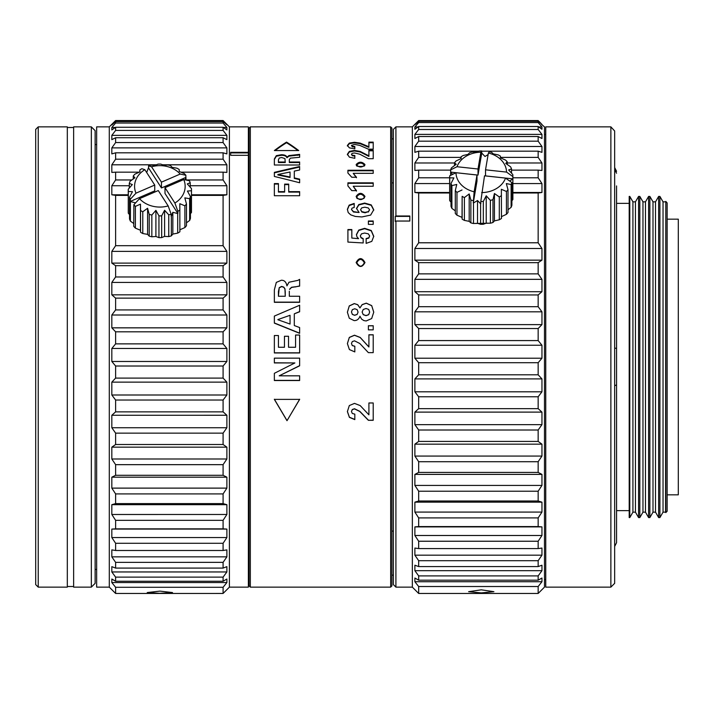 <?xml version="1.0" encoding="UTF-8"?>
<svg xmlns="http://www.w3.org/2000/svg" width="714" height="714" viewBox="0 0 714 714"><rect width="100%" height="100%" fill="white"/><g stroke="black" fill="none" stroke-linecap="round" stroke-linejoin="round"><path stroke-width="1.07" d="M511.849 184.658L511.902 205.257A31.612 25.249 0 0 1 511.117 207.346L508.002 209.729M501.362 216.681L506.44 214.307A31.612 25.249 0 0 0 508.002 212.513L508.002 189.683L506.324 183.578L511.117 184.524A31.612 25.249 180 0 0 511.849 182.588L511.849 184.872A31.612 25.249 180 0 0 511.902 184.712M456.96 215.191L456.96 192.361A31.612 25.249 180 0 1 455.3 190.62L455.3 213.45A31.612 25.249 0 0 0 456.96 215.191L462.029 217.386L462.145 219.153A31.612 25.249 0 0 0 464.395 220.394L469.187 221.34L470.865 222.884A31.612 25.249 0 0 0 473.48 223.518L477.523 223.339L480.593 224.285A31.612 25.249 0 0 0 483.333 224.241L486.225 223.187L490.393 223.214A31.612 25.249 0 0 0 492.981 222.491L494.436 220.894L499.3 219.778A31.612 25.249 0 0 0 501.478 218.448L501.362 189.29L506.44 191.477A31.612 25.249 180 0 0 508.002 189.683M455.3 210.844L451.9 208.399A31.612 25.249 0 0 1 450.998 206.337L450.998 183.507A31.612 25.249 180 0 0 451.9 185.578L451.9 208.399M450.998 202.133L449.722 200.696A31.612 25.249 0 0 1 449.65 199.045L449.65 176.215A31.612 25.249 180 0 1 449.65 175.849L455.978 172.726L476.997 175.001L476.997 181.097L473.284 202.928A31.612 25.249 180 0 0 473.48 202.972L473.48 223.518M511.902 200.723L512.866 199.572A31.612 25.249 0 0 0 512.875 199.045L512.875 176.215A31.612 25.249 180 0 1 512.866 176.581L506.547 172.092L485.529 169.816L485.529 175.903L512.866 178.866A31.612 25.249 180 0 1 512.866 179.027L509.617 180.999M512.866 199.572L512.866 179.027M452.622 174.386L450.623 172.288A31.612 25.249 180 0 1 450.677 172.128L478.014 175.091L481.718 153.251A31.612 25.249 180 0 1 481.923 153.26L485.002 156.482L488.117 154.59M483.333 224.241L483.333 201.41A31.612 25.249 180 0 1 480.799 201.455L480.799 203.74A31.612 25.249 180 0 1 480.593 203.74L477.523 200.518L473.48 202.972M450.623 172.288L450.623 175.367M461.048 158.624L461.048 156.803A31.612 25.249 180 0 1 463.225 155.482L468.081 154.367L469.544 152.769A31.612 25.249 180 0 1 472.124 152.046L476.3 152.073L479.192 151.02A31.612 25.249 180 0 1 481.718 150.975L480.861 152.216L478.014 169.004L456.996 166.728L450.677 169.843L450.677 172.128M450.677 169.843A31.612 25.249 180 0 1 451.409 167.915L456.201 164.291L454.523 162.747L454.523 165.532M454.523 162.747A31.612 25.249 180 0 1 456.085 160.953L461.155 158.579L461.048 156.803M481.718 153.251L481.718 150.975M478.014 169.004L478.014 175.091M456.996 166.728A25.293 20.197 180 0 1 480.861 152.216M485.529 169.816L488.385 153.028L489.242 151.787A31.612 25.249 180 0 1 491.66 152.377L493.338 153.921L498.131 154.867A31.612 25.249 180 0 1 500.38 156.107L500.487 157.874L505.566 160.07A31.612 25.249 180 0 1 507.217 161.81L507.217 164.416M511.527 173.127L511.527 168.923A31.612 25.249 180 0 0 510.617 166.862L505.762 163.408L507.217 161.81M512.875 176.215A31.612 25.249 180 0 0 512.804 174.564L508.636 169.968L511.527 168.923M512.866 178.866L512.866 176.581M488.385 153.028A25.293 20.197 180 0 1 506.547 172.092M449.65 176.215A31.612 25.249 180 0 0 449.722 177.866L449.722 200.696M455.978 172.726A25.293 20.197 180 0 0 474.141 191.789L476.997 175.001M474.141 191.789L473.284 202.928M473.284 200.643A31.612 25.249 180 0 1 470.865 200.054L470.865 222.884M477.523 223.339L477.523 200.518M480.593 224.285L480.593 203.74M481.655 192.602A25.293 20.197 180 0 0 505.53 178.098L484.511 175.822L480.799 201.455M505.53 178.098L511.849 182.588M511.117 207.346L511.117 184.524M506.44 214.307L506.44 191.477M501.478 195.627A31.612 25.249 180 0 1 499.3 196.948L499.3 219.778M494.436 220.894L494.436 193.503L499.3 196.948M494.436 193.503L492.981 199.661L492.981 222.491M492.981 199.661A31.612 25.249 180 0 1 490.393 200.384L490.393 223.214M486.225 223.187L486.225 195.797L490.393 200.384M483.333 201.41L486.225 195.797M469.187 221.34L469.187 193.949L470.865 200.054M469.187 193.949L464.395 197.573L464.395 220.394M464.395 197.573A31.612 25.249 180 0 1 462.145 196.323L462.145 219.153M462.029 217.386L462.145 196.323M456.96 192.361L462.029 189.986M451.9 185.578L456.764 184.453L455.3 190.62M449.722 177.866L453.89 177.893L450.998 183.507M356.509 208.809L358.785 204.972L364.667 203.49L371.235 205.329L373.752 210.184M373.752 209.782L371.235 204.909L364.667 203.071L358.785 204.552L356.509 208.399L359.097 212.495L353.466 211.612L351.458 209.488L352.091 208.104L354.198 207.488L354.198 203.428L349.146 205.132L347.388 209.282L348.2 212.567L350.77 214.878L355.313 216.44L361.882 216.949L370.637 215.101L373.752 209.782M351.458 209.488L353.466 212.004L359.097 212.495M347.388 209.684L349.146 205.552L354.198 203.847M368.29 212.049L369.593 209.755L368.29 211.656L365.05 212.388L361.802 211.603L360.579 209.648L361.802 211.996L365.05 212.79L368.29 211.656M390.656 587.131L390.656 126.869L250.328 126.869L250.328 587.131L390.656 587.131L391.915 585.864L391.915 128.136L390.656 126.869M347.388 145.451L349.405 147.878L354.822 148.851L354.822 146.504L352.27 146.209L351.458 145.406L354.519 144.38L359.802 145.415L368.379 149.164L373.208 149.164L373.208 142.131L368.906 142.131L368.906 146.781L360.186 143.103L354.483 142.282L349.324 143.086L347.388 145.451M349.324 151.404L347.388 154.26L349.405 157.16L354.822 158.321L354.822 155.527L352.27 155.179L351.458 154.215L352.297 153.314L354.519 152.966L359.802 154.215L368.379 158.695L373.208 158.695L373.208 150.235L368.906 150.235L368.906 155.857L360.186 151.422L354.483 150.422L349.324 151.404L349.324 151.966L354.483 150.984L360.186 151.984L368.906 156.411L368.906 155.857M373.208 170.253L347.914 170.253L347.914 173.056L351.77 177.25L356.473 177.25L353.216 173.315L373.208 173.315L373.208 170.253M373.208 182.838L347.914 182.838L347.914 185.961L351.77 190.62L356.473 190.62L353.216 186.256L373.208 186.256L373.208 182.838M351.823 238.065L351.823 229.542L347.914 229.542L347.914 242.082L363.185 242.956L363.185 238.592L361.016 237.503L360.329 235.834L361.516 233.835L364.631 233.05L368.326 233.844L369.665 235.95L368.817 237.771L366.139 238.547L366.139 243.376L371.798 241.377L373.752 236.298L371.253 230.506L364.631 228.337L358.767 230.087L356.438 234.513L356.946 236.78L358.571 238.654L351.823 238.065L358.571 238.654M368.379 224.366L373.208 224.366L373.208 220.992L368.379 220.992L368.379 224.366M354.269 303.575L357.705 304.691L359.963 307.859L362.159 304.61L366.282 303.147L371.691 305.61L373.752 312.143L371.673 318.551L366.175 320.961L363.854 320.568L361.579 319.104L359.963 316.222C358.883 319.203 356.946 320.657 354.135 320.595L349.28 318.248L347.388 312.214L349.262 305.913L354.269 303.575L357.705 304.771L359.963 307.939L362.159 304.691L366.282 303.227L371.691 305.69L373.752 312.223M373.208 325.736L368.379 325.736L368.379 329.859L373.208 329.859L373.208 325.736M368.906 346.924L360.186 337.436L354.483 335.205L349.324 337.401L347.388 343.586L349.405 349.574L354.822 351.913L354.822 346.236L352.27 345.505L351.458 343.488L352.297 341.578L354.519 340.828L359.802 343.496L368.379 352.636L373.208 352.636L373.208 334.786L368.906 334.786L368.906 347.004L360.186 337.517L354.483 335.285L349.324 337.481L347.388 343.666M298.711 150.565A306.734 138.114 -104.1 0 0 286.528 142.104A306.734 138.114 104.1 0 0 274.354 150.565L298.711 150.574M289.322 162.007L289.322 159.695L290.33 158.16L299.639 157.276L299.639 154.367L288.974 155.581L286.939 157.169C286.287 155.509 284.395 154.706 281.289 154.742L276.309 155.661L274.354 158.972L274.354 165.005L299.639 165.005L299.639 162.007L289.322 162.007L289.322 162.542L299.639 162.542M299.639 166.773L299.639 166.514A1638.898 1372.852 137.7 0 0 274.354 172.369L274.354 172.886A1642.271 1376.208 -42.2 0 1 299.639 167.049M299.639 166.514L299.639 169.986A1956.779 1659.979 -39.4 0 0 294.302 171.11M294.302 171.119L294.302 178.411A1931.37 1640.647 39 0 1 299.639 179.642M299.639 179.633L299.639 179.143A1927.166 1636.559 -140.9 0 0 294.302 177.911L294.302 178.411M299.639 179.143L299.639 182.757A1685.102 1418.852 41.1 0 0 274.354 176.456L274.354 172.377M284.636 191.638L278.433 191.638L278.433 192.093L284.636 192.093L284.636 184.123L288.706 184.123L288.706 192.093L299.639 192.093M278.433 191.638L278.433 183.587L274.354 183.587L274.354 195.734L299.639 195.734L299.639 191.638L288.706 191.638M274.354 352.957L299.639 352.957L299.639 335.036L295.569 335.036L295.569 347.263L288.527 347.263L288.527 336.276L284.458 336.276L284.458 347.263L278.433 347.263L278.433 335.518L274.354 335.518L274.354 352.957M299.639 333.322L274.354 323.13L274.354 316.079L299.639 305.253L299.639 311.759L294.302 313.821L294.302 325.548L299.639 327.556L299.639 333.322M289.589 289.375L291.535 287.456L299.639 286.1L299.639 279.37L297.845 280.388L288.974 282.235L286.939 285.859C286.171 281.976 284.288 280.111 281.289 280.263L276.309 282.405L274.354 289.848L274.354 302.308L299.639 302.308L299.639 296.265L289.322 296.265L289.322 291.392M356.134 262.52C359.053 257.335 361.998 257.335 364.988 262.529C362.069 267.75 359.115 267.75 356.134 262.52L356.768 262.779C359.276 258.334 361.811 258.334 364.354 262.788C361.837 267.268 359.312 267.259 356.768 262.779C359.918 267.491 362.453 267.491 364.354 262.788L364.988 262.529M356.134 196.448C358.99 192.343 361.944 192.343 364.988 196.448C362.123 200.625 359.178 200.625 356.134 196.448L356.768 196.894C359.276 193.423 361.802 193.423 364.354 196.894L364.988 196.448M356.134 164.568C358.99 161.444 361.944 161.444 364.988 164.568C362.123 167.781 359.178 167.781 356.134 164.568L356.768 165.104C359.276 162.453 361.802 162.453 364.354 165.104L364.988 164.568M354.822 419.609L349.405 417.369L347.388 411.585L349.324 405.552L354.483 403.392L360.186 405.588L368.906 414.816L368.906 402.973L373.208 402.973L373.208 420.305L368.379 420.305L359.802 411.496L354.519 408.899L352.297 409.631L351.458 411.487L352.27 413.442L354.822 414.147L354.822 419.609M299.657 399.385L287.001 420.707L274.354 399.385L299.657 399.385M279.192 375.823L299.639 375.823L299.639 380.526L274.354 380.526L274.354 373.315L294.882 362.944L274.354 362.944L274.354 358.151L299.639 358.151L299.639 365.8L279.192 375.823L299.639 365.648M250.328 126.869L249.061 128.136L249.061 585.864L250.328 587.131M391.915 531.252L393.378 530.966M393.378 183.034L391.915 182.757M351.458 145.406L352.27 146.789L354.822 147.084M368.906 142.72L373.208 142.72M347.388 146.031L349.324 143.675L354.483 142.871L360.186 143.684L368.906 147.361L368.906 146.781M347.388 154.822L349.324 151.966M351.458 154.215L352.27 155.732L354.822 156.08M368.906 150.806L373.208 150.806M347.914 170.762L373.208 170.762M353.216 173.315L356.473 177.75M347.914 183.311L373.208 183.311M353.216 186.256L356.473 191.084M356.438 234.852L358.767 230.435L364.631 228.694L371.253 230.854L373.752 236.629M347.914 229.89L351.823 229.89M360.329 235.834L361.016 237.833L363.185 238.913M366.139 238.869L368.817 238.101L369.665 235.95M368.379 221.367L373.208 221.367M347.388 312.295L349.262 305.994L354.269 303.655M369.665 312.08L368.665 314.704L366.05 315.659L363.239 314.669L362.123 312.045L363.239 309.483L366.05 308.493L368.71 309.448L369.665 312.08L368.665 314.624L366.05 315.579L363.239 314.588L362.123 312.045M358.062 312.143L357.107 314.481L354.626 315.311L352.332 314.41L351.458 311.92L352.368 309.635L354.769 308.769L357.178 309.671L358.062 312.143L357.107 314.401L354.626 315.231L352.332 314.33L351.458 311.92M368.379 325.816L373.208 325.816M368.906 334.866L373.208 334.866M351.458 343.488L352.27 345.585L354.822 346.317M275.113 150.574A306.288 138.213 -75.9 0 1 286.528 142.72L286.528 142.104M286.528 142.72A306.288 138.213 75.9 0 1 297.943 150.574M274.354 159.517L276.309 156.214L281.289 155.304C284.404 155.259 286.287 156.071 286.939 157.723L288.974 156.134L299.639 154.92M278.433 162.542L285.252 162.542L284.948 158.597L281.637 157.499L279.228 158.053L278.433 159.847L278.433 162.542M286.939 157.723L286.939 157.169M285.252 162.007L278.433 162.007M277.889 174.975L290.045 177.509L290.045 172.029L277.889 174.475L277.889 174.975M290.045 177.018L277.889 174.475M274.354 184.06L278.433 184.06M284.636 184.605L288.706 184.605M299.639 352.805L274.354 352.805M299.639 333.161L274.354 322.969M299.639 311.599L294.302 313.821M277.889 319.569L290.045 315.293L277.889 319.569M277.889 319.738L290.045 324.049L290.045 315.454M299.639 302.138L274.354 302.138M295.203 286.948L299.639 285.921M295.203 286.778L291.535 287.278L289.589 289.206M289.322 296.096L289.322 291.223M278.433 296.096L279.228 287.653L281.637 286.412L283.779 287.117L284.948 288.849L285.252 296.096M278.433 291.553L279.228 287.831L281.637 286.591L283.779 287.296L284.948 289.027L285.252 291.91M278.433 291.731L278.433 296.265L285.252 296.265L285.252 292.08M347.388 411.434L349.405 417.217L354.822 419.457M373.208 420.153L368.379 420.305M368.379 420.153L359.802 411.344L354.519 408.747L352.297 409.488L351.458 411.487M299.657 399.233L287.001 420.707M287.001 420.555L274.354 399.233M299.639 380.375L274.354 380.375M294.882 362.944L274.354 362.783M360.579 209.648L361.739 207.881L364.836 207.194L368.237 207.935L369.593 209.755M667.135 494.829L678.3 494.829L678.3 219.171L667.135 219.171M248.374 155.313L248.374 152.341L230.676 152.341L230.676 155.313L248.374 155.313L248.374 587.131L229.408 587.131L229.408 126.869L223.089 120.541L226.963 124.745L223.089 121.585L223.089 123.031L226.882 127.467L226.882 129.939L223.089 127.262L223.089 130.421L226.882 135.357L226.882 139.649L223.089 137.74L223.089 142.559L226.882 147.887L226.882 153.903L223.089 152.814L223.089 159.186L226.882 164.8L226.882 172.422L223.089 172.163L223.089 179.955L226.882 185.738L226.882 194.797L223.089 195.386L223.089 245.687L226.882 251.382L226.882 263.118L223.089 265.688L223.089 276.97L226.882 282.414L226.882 294.828L223.089 298.131L223.089 309.93L226.882 315.008L226.882 327.842L223.089 331.814L223.089 343.871L226.882 348.477L226.882 361.471L223.089 366.014L223.089 378.09L226.882 382.133L226.882 395.003L223.089 400.027L223.089 411.871L226.882 415.253L226.882 427.74L223.089 433.139L223.089 444.501L226.882 447.16L111.821 447.16L111.821 458.995L115.614 464.662L115.614 475.292L111.821 477.184L111.821 488.117L115.614 493.918L115.614 503.611L111.821 504.682L111.821 514.491L115.614 520.319L115.614 528.851L111.821 529.083L111.821 537.562L115.614 543.292L115.614 550.494L111.821 549.887L111.821 556.849L115.614 562.364L115.614 568.085L111.821 566.648L111.821 571.95L115.614 577.126L115.614 581.258L111.821 579.018L111.821 582.553L115.614 587.283L115.614 593.459L109.296 587.131L109.287 126.869L115.614 120.55L111.821 124.379L112.5 124.379M111.821 447.16L115.614 444.501L115.614 433.139L111.821 427.74L111.821 415.262L115.614 411.871L115.614 400.027L111.821 395.003L111.821 382.133L115.614 378.09L115.614 366.014L111.821 361.471L111.821 348.477L115.614 343.871L115.614 331.814L111.821 327.842L111.821 315.008L115.614 309.93L115.614 298.131L111.821 294.828L111.821 282.414L115.614 276.97L115.614 265.688L111.821 263.118L111.821 251.382L115.614 245.696L115.614 195.386L111.821 194.797L111.821 185.738L115.614 179.955L115.614 172.163L111.821 172.422L111.821 164.8L115.614 159.186L115.614 152.814L111.821 153.912L111.821 147.887L115.614 142.559L115.614 137.74L111.821 139.649L111.821 135.357L115.614 130.421L115.614 127.262L111.821 129.939L111.821 127.467L115.614 123.031L115.614 121.585L111.821 124.995L111.821 124.379M109.287 126.869L96.649 126.869L96.649 587.131L109.296 587.131M248.374 553.939L249.061 553.85M249.061 160.168L248.374 160.088L248.374 357.018M248.374 152.341L248.374 126.869L229.408 126.869M226.882 447.16L226.882 458.995L223.089 464.662L223.089 475.292L226.882 477.184L226.882 488.117L223.089 493.918L223.089 503.611L226.882 504.682L226.882 514.482L223.089 520.319L223.089 528.851L226.882 529.083L226.882 537.562L223.089 543.292L223.089 550.494L226.882 549.887L226.882 556.849L223.089 562.355L223.089 568.085L226.882 566.648L226.882 571.95L223.089 577.126L223.089 581.258L226.882 579.018L226.882 582.553L223.089 587.283L223.089 593.45L115.614 593.459M226.204 124.379L226.882 124.379M115.614 121.585L223.089 121.585M223.089 123.031L115.614 123.031M111.821 127.467L115.32 127.467M223.384 127.467L226.882 127.467M115.614 127.262L223.089 127.262M223.089 130.421L115.614 130.421M111.821 135.357L226.882 135.357M115.614 137.74L223.089 137.74M223.089 142.559L115.614 142.559M111.821 147.887L226.882 147.887M115.614 152.814L223.089 152.814M223.089 159.186L115.614 159.186M111.821 164.8L156.393 164.8M162.703 164.8L226.882 164.8M115.614 172.163L139.355 172.163M180.981 172.163L223.089 172.163M223.089 179.955L185.979 179.955M131.867 179.955L115.614 179.955M111.821 185.738L129.296 185.738M190.21 185.738L226.882 185.738M111.821 194.797L128.261 194.797M191.477 194.797L226.882 194.797M115.614 195.386L128.261 195.386M191.477 195.386L223.089 195.386M223.089 245.687L115.614 245.696M226.882 251.382L111.821 251.382M226.882 263.118L111.821 263.118M115.614 265.688L223.089 265.688M223.089 276.97L115.614 276.97M226.882 282.414L111.821 282.414M226.882 294.828L111.821 294.828M115.614 298.131L223.089 298.131M223.089 309.93L115.614 309.93M226.882 315.008L111.821 315.008M226.882 327.842L111.821 327.842M115.614 331.814L223.089 331.814M223.089 343.871L115.614 343.871M226.882 348.477L111.821 348.477M226.882 361.471L111.821 361.471M115.614 366.014L223.089 366.014M223.089 378.09L115.614 378.09M226.882 382.133L111.821 382.133M226.882 395.003L111.821 395.003M115.614 400.027L223.089 400.027M223.089 411.871L115.614 411.871M226.882 415.253L111.821 415.262M226.882 427.74L111.821 427.74M115.614 433.139L223.089 433.139M223.089 444.501L115.614 444.501M111.821 458.995L226.882 458.995M115.614 464.662L223.089 464.662M223.089 475.292L115.614 475.292M111.821 477.184L226.882 477.184M111.821 488.117L226.882 488.117M115.614 493.918L223.089 493.918M223.089 503.611L115.614 503.611M111.821 504.682L226.882 504.682M111.821 514.491L226.882 514.482M115.614 520.319L223.089 520.319M223.089 528.851L115.614 528.851M111.821 529.083L226.882 529.083M111.821 537.562L226.882 537.562M115.614 543.292L223.089 543.292M223.089 550.494L115.614 550.494M111.821 556.849L226.882 556.849M115.614 562.364L223.089 562.355M223.089 568.085L115.614 568.085M111.821 571.95L226.882 571.95M115.614 577.126L223.089 577.126M223.089 581.258L115.614 581.258M111.821 582.553L226.882 582.553M115.614 587.283L223.089 587.283M159.874 593.316L147.227 592.558L159.874 591.121L172.511 592.558L159.874 593.316M223.089 120.541L115.614 120.55L223.089 120.541M230.676 152.903L248.374 152.903M95.132 569.433L96.649 569.433M95.132 144.567L96.649 144.567M91.338 587.131L95.132 583.338L95.132 130.662L91.338 126.869L73.631 126.869L73.631 587.131L91.338 587.131L91.338 126.869M67.312 127.503L73.631 127.503M67.312 586.497L73.631 586.497M67.312 587.131L67.312 126.869L38.226 126.869L38.226 587.131L67.312 587.131M38.226 126.869L35.7 129.395L35.7 584.605L38.226 587.131M541.953 124.343L538.16 121.3L538.16 122.576L541.953 126.958L541.953 129.261L538.16 126.503L538.16 129.502L541.953 134.393L541.953 138.507L538.16 136.526L538.16 141.185L541.953 146.486L541.953 152.341L538.16 151.172L538.16 157.392L541.953 162.988L541.953 170.459L538.16 170.128L538.16 177.786L541.953 183.56L541.953 192.485L538.16 192.994L538.16 242.787L541.953 248.49L541.953 260.155L538.16 262.654L538.16 273.873L541.953 279.344L541.953 291.705L538.16 294.944L538.16 306.699L541.953 311.813L541.953 324.62L538.16 328.529L538.16 340.578L541.953 345.237L541.953 358.223L538.16 362.712L538.16 374.805L541.953 378.902L541.953 391.799L538.16 396.779L538.16 408.649L541.953 412.112L541.953 424.643L538.16 430.007L538.16 441.422L541.953 444.162L541.953 456.067L538.16 461.708L538.16 472.418L541.953 474.391L541.953 485.422L538.16 491.214L538.16 501.005L541.953 502.156L541.953 512.081L538.16 517.909L538.16 526.566L541.953 526.887L541.953 535.491L538.16 541.239L538.16 548.584L541.953 548.049L541.953 555.162L538.16 560.704L538.16 566.577L541.953 565.22L541.953 570.691L538.16 575.903L538.16 580.187L541.953 578.019L541.953 581.731L538.16 586.515L538.16 593.459L544.487 587.131L544.487 126.869L541.489 124.343M395.913 126.869L395.913 215.994L395.279 216.387L395.279 221.42L395.913 221.045L395.913 587.131L393.378 584.605L393.378 129.395L395.913 126.869L412.344 126.869L412.344 587.131L418.672 593.459L418.672 586.515L414.879 581.731L414.879 578.019L418.672 580.187L418.672 575.903L414.879 570.691L414.879 565.22L418.672 566.577L418.672 560.704L414.879 555.162L414.879 548.049L418.672 548.584L418.672 541.239L414.879 535.491L414.879 526.887L418.672 526.566L418.672 517.909L414.879 512.081L414.879 502.156L418.672 501.005L418.672 491.214L414.879 485.422L414.879 474.391L418.672 472.418L418.672 461.708L414.879 456.067L414.879 444.162L418.672 441.422L418.672 430.007L414.879 424.643L414.879 412.112L418.672 408.649L418.672 396.779L414.879 391.799L414.879 378.902L418.672 374.805L418.672 362.712L414.879 358.223L414.879 345.237L418.672 340.578L418.672 328.529L414.879 324.62L414.879 311.813L418.672 306.699L418.672 294.944L414.879 291.705L414.879 279.344L418.672 273.873L418.672 262.654L414.879 260.155L414.879 248.49L418.672 242.787L418.672 192.994L414.879 192.485L414.879 183.56L418.672 177.786L418.672 170.128L414.879 170.459L414.879 162.988L418.672 157.392L418.672 151.172L414.879 152.341L414.879 146.486L418.672 141.185L418.672 136.526L414.879 138.507L414.879 134.393L418.672 129.502L418.672 126.503L414.879 129.261L414.879 126.958L418.672 122.576L418.672 121.3L415.343 124.343M414.879 124.343L418.672 120.568L538.16 120.568L540.909 123.29M395.913 221.045L409.818 221.045L409.818 215.994L395.913 215.994M418.672 586.515L538.16 586.515M481.263 589.818L493.909 591.692L481.263 592.897L468.616 591.692L481.263 589.818M414.879 581.731L541.953 581.731M538.16 580.187L418.672 580.187M418.672 575.903L538.16 575.903M414.879 570.691L541.953 570.691M538.16 566.577L418.672 566.577M418.672 560.704L538.16 560.704M414.879 555.162L541.953 555.162M538.16 548.584L418.672 548.584M418.672 541.239L538.16 541.239M414.879 535.491L541.953 535.491M414.879 526.887L541.953 526.887M538.16 526.566L418.672 526.566M418.672 517.909L538.16 517.909M414.879 512.081L541.953 512.081M414.879 502.156L541.953 502.156M538.16 501.005L418.672 501.005M418.672 491.214L538.16 491.214M414.879 485.422L541.953 485.422M414.879 474.391L541.953 474.391M538.16 472.418L418.672 472.418M418.672 461.708L538.16 461.708M541.953 456.067L414.879 456.067M541.953 444.162L414.879 444.162M538.16 441.422L418.672 441.422M418.672 430.007L538.16 430.007M541.953 424.643L414.879 424.643M541.953 412.112L414.879 412.112M538.16 408.649L418.672 408.649M418.672 396.779L538.16 396.779M541.953 391.799L414.879 391.799M541.953 378.902L414.879 378.902M538.16 374.805L418.672 374.805M418.672 362.712L538.16 362.712M541.953 358.223L414.879 358.223M541.953 345.237L414.879 345.237M538.16 340.578L418.672 340.578M418.672 328.529L538.16 328.529M541.953 324.62L414.879 324.62M541.953 311.813L414.879 311.813M538.16 306.699L418.672 306.699M418.672 294.944L538.16 294.944M541.953 291.705L414.879 291.705M541.953 279.344L414.879 279.344M538.16 273.873L418.672 273.873M418.672 262.654L538.16 262.654M541.953 260.155L414.879 260.155M541.953 248.49L414.879 248.49M538.16 242.787L418.672 242.787M488.305 223.232L474.703 223.482M418.672 192.994L449.65 192.994M512.875 192.994L538.16 192.994M414.879 192.485L449.65 192.485M512.875 192.485L541.953 192.485M414.879 183.56L449.65 183.56M512.875 183.56L541.953 183.56M538.16 177.786L512.875 177.786M449.65 177.786L418.672 177.786M418.672 170.128L450.677 170.128M511.527 170.128L538.16 170.128M414.879 162.988L454.523 162.988M507.217 162.988L541.953 162.988M538.16 157.392L500.46 157.392M461.048 157.392L418.672 157.392M418.672 151.172L478.746 151.172M481.718 151.172L538.16 151.172M414.879 146.486L541.953 146.486M538.16 141.185L418.672 141.185M418.672 136.526L538.16 136.526M414.879 134.393L541.953 134.393M538.16 129.502L418.672 129.502M418.672 126.503L538.16 126.503M414.879 126.958L418.038 126.958M538.793 126.958L541.953 126.958M538.16 122.576L418.672 122.576M418.672 121.3L538.16 121.3M395.279 216.387L409.818 216.387M614.665 166.853L614.665 169.521L614.665 166.853M129.296 188.032L129.296 183.409L132.331 184.56L128.27 189.228A31.612 25.891 180 0 0 128.261 189.986A31.612 25.891 180 0 0 128.306 191.468L128.306 213.227L129.529 214.602M179.812 229.81L184.89 227.57A31.612 25.891 0 0 0 186.47 225.74L186.47 203.981A31.612 25.891 180 0 1 184.89 205.81L179.812 203.695L179.883 231.791A31.612 25.891 0 0 1 177.697 233.13L172.842 234.076L171.342 235.87A31.612 25.891 0 0 1 168.754 236.593L164.604 236.379L161.676 237.592A31.612 25.891 0 0 1 158.945 237.628L155.902 236.477L151.841 236.789A31.612 25.891 0 0 1 149.226 236.129L147.593 234.371L142.782 233.532A31.612 25.891 0 0 1 140.551 232.237L140.48 230.256L135.401 228.141A31.612 25.891 0 0 1 133.759 226.347L133.875 206.453M133.759 223.518L130.412 221.144A31.612 25.891 0 0 1 129.529 219.019L129.529 197.26A31.612 25.891 180 0 0 130.341 199.233L130.341 201.402A31.612 25.891 180 0 0 130.412 201.562L130.412 221.144M128.261 189.986L128.261 211.746A31.612 25.891 0 0 0 128.306 213.227M191.468 212.504A31.612 25.891 0 0 0 191.477 211.746L191.477 189.986A31.612 25.891 180 0 1 191.468 190.745L191.468 212.504L190.442 213.7M186.47 222.804L189.638 220.465A31.612 25.891 0 0 0 190.442 218.323L190.442 196.564L187.407 191.057L191.468 190.745M172.842 234.076L172.842 212.317L171.342 216.288L171.342 235.87M177.697 233.13L177.697 213.548L172.842 212.317M171.342 216.288A31.612 25.891 180 0 1 171.155 216.351L171.155 214.173A31.612 25.891 180 0 1 168.754 214.834L168.754 236.593M161.676 237.592L161.676 215.842L164.604 210.264L164.604 236.379M164.604 210.264L168.754 214.834M161.676 215.842A31.612 25.891 180 0 1 158.945 215.869L158.945 237.628M151.841 236.789L151.841 215.03L155.902 210.362L155.902 236.477M155.902 210.362L158.945 215.869M151.841 215.03A31.612 25.891 180 0 1 149.226 214.37L149.226 236.129M142.782 233.532L142.782 211.772L147.593 208.256L147.593 234.371M147.593 208.256L149.226 214.37M142.782 211.772A31.612 25.891 180 0 1 140.551 210.478L140.551 232.237M135.401 228.141L135.401 206.382L140.48 204.15L140.48 230.256M140.48 204.15L140.551 210.478M135.401 206.382A31.612 25.891 180 0 1 133.875 204.731L133.875 206.899A31.612 25.891 180 0 1 133.759 206.765M139.525 198.662A25.293 20.715 180 0 0 168.174 205.927L158.285 190.558L139.525 198.662L133.875 204.731M168.174 205.927L171.155 214.173M134.982 203.544L135.258 202.794L130.412 201.562M130.341 199.233L135.981 193.164L154.742 185.06L154.742 190.861L130.341 201.402M146.236 171.842L146.897 172.003L148.396 168.031A31.612 25.891 180 0 1 148.583 167.977L161.453 187.96L185.863 177.42A31.612 25.891 180 0 1 185.979 177.563L185.113 179.839M177.697 213.548A31.612 25.891 180 0 0 177.866 213.45L164.996 193.458L164.996 187.657L174.885 203.026L177.866 211.282A31.612 25.891 180 0 0 179.883 210.032M128.306 191.468L132.456 191.691L129.529 197.26M129.296 183.409A31.612 25.891 180 0 1 130.1 181.267L134.91 177.75L133.268 175.992A31.612 25.891 180 0 1 134.848 174.162L139.926 171.922L139.855 169.941A31.612 25.891 180 0 1 141.872 168.7L144.853 169.691A25.293 20.715 180 0 0 135.981 193.164M154.742 185.06L144.853 169.691M139.855 169.941L139.855 171.958M133.268 175.992L133.268 178.919M148.583 165.8A31.612 25.891 180 0 1 150.984 165.139L155.134 165.353L158.062 164.131A31.612 25.891 180 0 1 160.793 164.104L163.836 165.255L167.897 164.943A31.612 25.891 180 0 1 170.512 165.603L172.145 167.362L176.956 168.201A31.612 25.891 180 0 1 179.187 169.495L179.259 171.476L184.337 173.591A31.612 25.891 180 0 1 185.863 175.242L180.214 174.055L161.453 182.159L151.564 166.79L148.583 165.8L148.583 167.977M185.979 180.017L185.979 177.563M185.863 177.42L185.863 175.242M161.453 182.159L161.453 187.96M151.564 166.79A25.293 20.715 180 0 1 180.214 174.055M164.996 187.657L183.757 179.553L189.397 180.74A31.612 25.891 180 0 1 190.21 182.713L190.21 187.13M191.477 189.986A31.612 25.891 180 0 0 191.432 188.505L187.282 183.926L190.21 182.713M190.442 196.564A31.612 25.891 180 0 1 189.638 198.706L189.638 220.465M186.47 203.981L184.828 197.867L189.638 198.706M184.89 227.57L184.89 205.81M177.866 213.45L177.866 211.282M183.757 179.553A25.293 20.715 180 0 1 174.885 203.026M638.575 196.412L638.575 517.588L639.824 517.588L639.824 196.412L638.575 196.412L635.433 201.848L635.433 512.152L638.575 517.588M632.925 512.152L629.793 517.588L629.793 196.412L632.925 201.848L632.925 512.152L635.433 512.152M629.793 196.412L629.204 196.412L629.204 517.588L629.793 517.588M629.204 203.365L616.557 203.365L616.557 384.864L616.557 185.926M614.665 546.46L616.557 542.685L616.557 384.864L614.665 385.756L614.665 566.006M610.872 587.131L610.872 126.869L545.746 126.869L545.746 587.131L610.872 587.131L614.665 583.338L614.665 130.974L614.665 169.521L616.557 173.225M614.665 167.54L616.557 171.315M614.665 130.974L610.872 126.869M616.557 348.503L614.665 347.995L614.665 385.926M667.135 202.946L665.805 201.402L665.805 512.598L667.135 511.269L667.135 202.946M663.038 512.152L659.906 517.588L659.906 196.412L663.038 201.848L663.038 512.152L665.546 512.152L665.805 201.402M652.998 512.152L649.865 517.588L649.865 196.412L652.998 201.848L652.998 512.152L655.514 512.152L655.514 201.848L658.647 196.412L658.647 517.588L659.906 517.588M639.824 196.412L642.966 201.848L642.966 512.152L645.474 512.152L645.474 201.848L648.607 196.412L648.607 517.588L649.865 517.588M349.324 143.675L349.324 143.086M354.483 142.871L354.483 142.282M360.186 143.684L360.186 143.103M352.27 146.789L352.27 146.209M354.483 150.984L354.483 150.422M360.186 151.984L360.186 151.422M352.27 155.732L352.27 155.179M276.309 156.214L276.309 155.661M281.289 154.742L281.289 155.304M288.974 156.134L288.974 155.581M294.552 155.563L294.552 155.009M297.845 155.349L297.845 154.795M391.915 138.855L393.378 138.855M391.915 575.145L393.378 575.145M364.354 196.894C365.746 199.875 354.938 199.795 356.768 196.894M364.354 165.104C367.023 166.844 354.064 166.942 356.768 165.104M248.374 138.882L249.061 138.882M248.374 575.118L249.061 575.118M229.408 587.131L223.089 593.45M412.344 587.131L395.913 587.131M412.344 126.869L415.932 123.281M418.672 593.459L538.16 593.459M544.487 579.545L545.746 579.545M544.487 134.455L545.746 134.455M616.557 510.635L629.204 510.635M665.546 512.152L665.805 512.598M658.647 196.412L659.906 196.412M655.514 512.152L658.647 517.588M648.607 196.412L649.865 196.412M645.474 512.152L648.607 517.588M642.966 512.152L639.824 517.588M642.966 201.848L645.474 201.848M652.998 201.848L655.514 201.848M663.038 201.848L665.546 201.848M632.925 201.848L635.433 201.848"/></g></svg>
